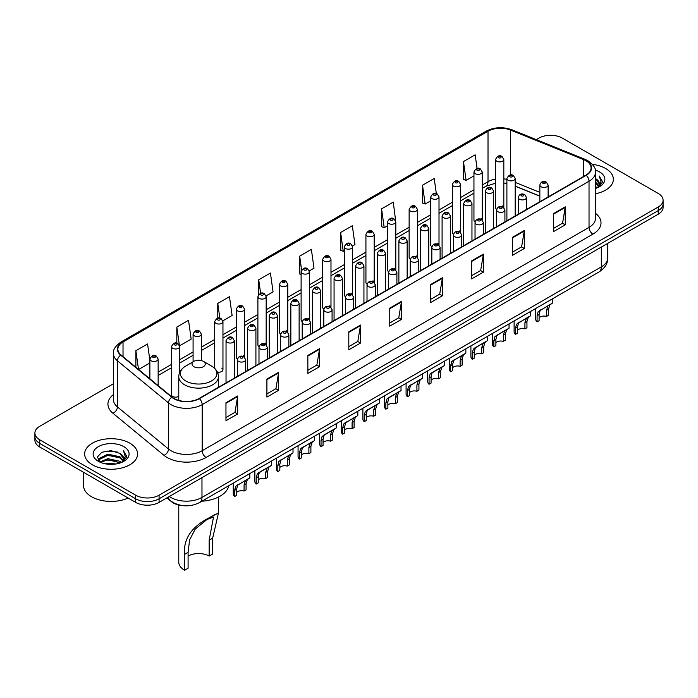 <?xml version="1.0" encoding="UTF-8"?>
<svg xmlns="http://www.w3.org/2000/svg" width="698" height="698" viewBox="0 0 698 698"><rect width="100%" height="100%" fill="white"/><g stroke="black" fill="none" stroke-linecap="round" stroke-linejoin="round"><path stroke-width="1.05" d="M481.009 218.457A4.136 2.391 0 0 1 482.213 220.036L482.222 171.961A4.136 2.391 180 0 1 479.666 174.168A4.136 2.391 180 0 1 475.155 173.645A4.136 2.391 180 0 1 473.951 171.961L473.951 220.14A4.136 2.391 0 0 0 475.111 221.807M460.619 232.513L460.619 184.429A4.136 2.391 180 0 1 458.062 186.636A4.136 2.391 180 0 1 453.552 186.122A4.136 2.391 180 0 1 452.339 184.429L452.339 232.617A4.136 2.391 0 0 0 453.508 234.275M437.794 243.401A4.136 2.391 0 0 1 439.007 244.981L439.007 196.906A4.136 2.391 180 0 1 436.459 199.113A4.136 2.391 180 0 1 431.949 198.59A4.136 2.391 180 0 1 430.736 196.906L430.736 245.085A4.136 2.391 0 0 0 431.905 246.752M416.191 255.869A4.136 2.391 0 0 1 417.404 257.457L417.404 209.383A4.136 2.391 180 0 1 414.848 211.581A4.136 2.391 180 0 1 410.345 211.066A4.136 2.391 180 0 1 409.133 209.383L409.133 257.562A4.136 2.391 0 0 0 410.293 259.22M395.801 269.934L395.801 221.851A4.136 2.391 180 0 1 393.244 224.058A4.136 2.391 180 0 1 388.742 223.543A4.136 2.391 180 0 1 387.53 221.851L387.53 270.039A4.136 2.391 0 0 0 388.69 271.697M374.198 282.402L374.198 234.327A4.136 2.391 180 0 1 371.641 236.535A4.136 2.391 180 0 1 367.131 236.011A4.136 2.391 180 0 1 365.926 234.327L365.926 282.507A4.136 2.391 0 0 0 367.087 284.173M351.382 293.291A4.136 2.391 0 0 1 352.586 294.879L352.595 246.795A4.136 2.391 180 0 1 350.038 249.003A4.136 2.391 180 0 1 345.527 248.488A4.136 2.391 180 0 1 344.315 246.795L344.315 294.984A4.136 2.391 0 0 0 345.484 296.641M329.77 305.768A4.136 2.391 0 0 1 330.983 307.347L330.983 259.272A4.136 2.391 180 0 1 328.435 261.48A4.136 2.391 180 0 1 323.924 260.965A4.136 2.391 180 0 1 322.712 259.272L322.712 307.452A4.136 2.391 0 0 0 323.881 309.118M308.167 318.244A4.136 2.391 0 0 1 309.38 319.824L309.38 271.749A4.136 2.391 180 0 1 306.823 273.956A4.136 2.391 180 0 1 302.321 273.433A4.136 2.391 180 0 1 301.108 271.749L301.108 319.928A4.136 2.391 0 0 0 302.269 321.586M287.777 332.3L287.777 284.217A4.136 2.391 180 0 1 285.22 286.424A4.136 2.391 180 0 1 280.718 285.91A4.136 2.391 180 0 1 279.505 284.217L279.505 332.405A4.136 2.391 0 0 0 280.666 334.063M264.961 343.189A4.136 2.391 0 0 1 266.165 344.768L266.174 296.694A4.136 2.391 180 0 1 263.617 298.901A4.136 2.391 180 0 1 259.106 298.378A4.136 2.391 180 0 1 257.902 296.694L257.902 344.873A4.136 2.391 0 0 0 259.063 346.54M243.358 355.657A4.136 2.391 0 0 1 244.562 357.245L244.562 309.17A4.136 2.391 180 0 1 242.014 311.369A4.136 2.391 180 0 1 237.503 310.854A4.136 2.391 180 0 1 236.29 309.17L236.29 357.35A4.136 2.391 0 0 0 237.46 359.008M179.752 372.261L179.752 346.583A4.136 2.391 180 0 1 177.196 348.791A4.136 2.391 180 0 1 172.694 348.276A4.136 2.391 180 0 1 171.481 346.583L171.481 394.771A4.136 2.391 0 0 0 172.694 396.455A4.136 2.391 0 0 0 178.767 396.316M502.612 205.98A4.136 2.391 0 0 1 503.816 207.559L503.825 159.484A4.136 2.391 180 0 1 501.269 161.692A4.136 2.391 180 0 1 496.767 161.177A4.136 2.391 180 0 1 495.554 159.484L495.554 207.664A4.136 2.391 0 0 0 496.714 209.33M539.851 196.182L515.176 186.2M460.61 232.513A4.136 2.391 0 0 0 459.406 230.925M395.792 269.925A4.136 2.391 0 0 0 394.588 268.346M374.189 282.402A4.136 2.391 0 0 0 372.985 280.823M287.768 332.3A4.136 2.391 0 0 0 286.564 330.712M217.401 372.069A4.136 2.391 0 0 0 222.959 369.827A4.136 2.391 0 0 0 221.746 368.134M183.862 505.727A16.543 9.554 180 0 1 171.464 501.679L166.874 497.892M113.442 383.743L39.742 426.295A16.543 9.554 0 0 0 34.9 433.048L34.9 440.255A16.543 9.554 0 0 0 39.742 447.008L135.682 502.394A16.543 9.554 0 0 0 159.083 502.394L658.258 214.199A16.543 9.554 0 0 0 663.1 207.446L663.1 203.842A16.543 9.554 0 0 1 658.258 210.595A16.543 9.554 0 0 0 663.1 203.842L663.1 200.239A16.543 9.554 0 0 0 658.258 193.486L562.318 138.099A16.543 9.554 0 0 0 538.917 138.099L536.282 139.617M34.9 433.048A16.543 9.554 0 0 0 39.742 439.801L135.682 495.187A16.543 9.554 0 0 0 159.083 495.187L159.083 498.791L658.258 210.595L159.083 498.791A16.543 9.554 0 0 1 135.682 498.791A16.543 9.554 0 0 0 159.083 498.791L159.083 502.394M39.742 439.801L39.742 443.405L135.682 498.791L39.742 443.405A16.543 9.554 0 0 1 34.9 436.651A16.543 9.554 0 0 0 39.742 443.405L39.742 447.008M605.611 168.488A26.472 15.286 0 0 0 592.384 164.344A26.472 15.286 0 0 1 605.611 168.488A26.472 15.286 0 0 1 613.359 179.299A26.472 15.286 0 0 0 605.611 168.488M129.828 443.178A26.472 15.286 0 0 0 100.983 439.862A26.472 15.286 0 0 0 84.641 453.988A26.472 15.286 0 0 0 92.389 464.789A26.472 15.286 0 0 0 121.243 468.105A26.472 15.286 0 0 0 137.585 453.988A26.472 15.286 0 0 0 129.828 443.178A26.472 15.286 0 0 0 100.983 439.862A26.472 15.286 0 0 0 84.641 453.988A26.472 15.286 0 0 0 92.389 464.789A26.472 15.286 0 0 0 121.243 468.105A26.472 15.286 0 0 0 137.585 453.988A26.472 15.286 0 0 0 129.828 443.178M585.91 160.723A17.651 10.191 180 0 1 591.084 167.93A17.651 10.191 180 0 1 585.91 175.137L199.052 398.488A17.651 10.191 180 0 1 172.118 397.127L121.042 355.012A17.651 10.191 180 0 1 117.849 349.166A17.651 10.191 180 0 1 123.023 341.959L488.015 131.233A17.651 10.191 180 0 1 510.613 130.098L583.554 159.58A17.651 10.191 180 0 1 585.91 160.723M586.224 160.54A18.087 10.444 0 0 0 583.807 159.371L510.866 129.889A18.087 10.444 0 0 0 487.701 131.058L122.708 341.784A18.087 10.444 0 0 0 120.684 355.16L171.752 397.267A18.087 10.444 0 0 0 199.366 398.663L586.224 175.311A18.087 10.444 0 0 0 586.224 160.54M225.96 402.72L225.96 420.728L237.66 413.975L237.66 395.967L225.96 402.72M225.96 417.535L234.973 412.335L237.617 396.56A4.415 2.548 -120 0 0 237.66 395.967M234.894 412.378L237.66 413.975M266.906 379.075L266.906 397.092L278.607 390.33L278.607 372.322L266.906 379.075M266.906 393.89L275.919 388.69L278.563 372.924A4.415 2.548 -120 0 0 278.607 372.322M275.841 388.734L278.607 390.33M307.853 355.439L307.853 373.447L319.553 366.694L319.553 348.677L307.853 355.439M307.853 370.254L316.866 365.054L319.51 349.279A4.415 2.548 -120 0 0 319.553 348.677M316.787 365.098L319.553 366.694M348.808 331.794L348.808 349.811L360.508 343.05L360.508 325.041L348.808 331.794M348.808 346.609L357.812 341.409L360.456 325.634A4.415 2.548 -120 0 0 360.508 325.041M357.734 341.453L360.508 343.05M553.54 213.588L553.54 231.605L565.24 224.843L565.24 206.835L553.54 213.588M553.54 228.403L562.553 223.203L565.197 207.437A4.415 2.548 -120 0 0 565.24 206.835M562.475 223.247L565.24 224.843M512.594 237.233L512.594 255.241L524.294 248.488L524.294 230.48L512.594 237.233M512.594 252.048L521.607 246.848L524.25 231.073A4.415 2.548 -120 0 0 524.294 230.48M521.528 246.891L524.294 248.488M471.647 260.869L471.647 278.886L483.348 272.133L483.348 254.116L471.647 260.869M471.647 275.684L480.66 270.484L483.304 254.718A4.415 2.548 -120 0 0 483.348 254.116M480.582 270.527L483.348 272.133M430.701 284.514L430.701 302.522L442.401 295.769L442.401 277.76L430.701 284.514M430.701 299.329L439.714 294.128L442.349 278.354A4.415 2.548 -120 0 0 442.401 277.76M439.635 294.172L442.401 295.769M389.754 308.15L389.754 326.167L401.455 319.414L401.455 301.396L389.754 308.15M389.754 322.973L398.767 317.764L401.402 301.998A4.415 2.548 -120 0 0 401.455 301.396M398.689 317.817L401.455 319.414M595.49 193.756A26.472 15.286 0 0 0 613.359 179.299A26.472 15.286 0 0 1 595.49 193.756M159.083 495.187L658.258 206.992A16.543 9.554 0 0 0 663.1 200.239M222.863 320.836L232.111 315.487L229.468 296.667L217.776 303.429L217.776 318.192M179.648 345.78L191.165 339.132L188.521 320.312L176.821 327.065L176.821 343.18M149.878 360.334L147.575 343.957L135.874 350.71L135.874 367.244M352.49 245.993L354.959 244.57L352.316 225.751L340.615 232.504L340.807 250.408M395.696 221.048L393.262 202.106L381.562 208.859L381.754 226.763M436.329 193.564L434.208 178.47L422.508 185.223L422.7 203.127M477.074 168.506L475.155 154.825L463.463 161.578L463.647 179.482M266.069 295.891L273.058 291.851L270.423 273.031L258.722 279.785L258.722 294.53M309.275 270.937L314.004 268.207L311.369 249.387L299.669 256.14L299.852 274.044M301.108 274.515L299.669 273.974M299.669 256.14L301.615 270.004M340.615 232.504L343.259 251.324L344.315 250.713M343.259 251.324L340.615 250.338M381.562 208.859L384.205 227.679L387.53 225.759M384.205 227.679L381.562 226.693M422.508 185.223L425.152 204.043L430.736 200.815M425.152 204.043L422.508 203.057M463.463 161.578L466.098 180.398L473.951 175.87M466.098 180.398L463.463 179.412M258.722 279.785L260.624 293.343M217.776 303.429L219.844 318.192M176.821 327.065L179.342 345.013M138.597 369.486L149.878 362.969M135.874 350.71L138.501 369.408M595.49 186.462L597.226 187.797M595.49 187.588L596.31 188.146M595.49 181.96L598.928 185.677M595.49 183.085L598.64 186.209M597.296 187.762A12.468 7.198 0 0 0 599.355 183.801A12.468 7.198 0 0 0 595.699 178.714L599.346 184.071M595.49 188.416A17.982 10.383 0 0 0 599.599 186.636A17.982 10.383 0 0 0 599.599 171.961A17.982 10.383 0 0 0 595.289 170.12M598.509 187.221L602.217 182.475L602.339 181.367L599.25 176.009L601.057 182.004L597.497 187.683M599.25 176.009L602.339 181.585M178.767 505.047L178.767 562.152A19.858 11.465 0 0 0 184.586 570.257L184.586 554.36C183.225 539.083 191.461 526.868 209.295 517.715L218.474 512.978L212.663 538.149L212.663 554.046L209.156 556.07A14.894 8.594 0 0 0 188.094 556.07M209.156 556.07L209.156 540.182L213.518 517.009L206.94 519.513L195.178 529.154L189.603 539.92L188.094 552.336L188.094 568.233L184.586 570.257M193.948 366.712A6.622 3.822 0 0 0 203.301 366.712A6.622 3.822 0 0 0 203.301 361.311L211.52 366.057A18.235 10.531 0 0 1 211.52 380.951A18.235 10.531 0 0 1 185.729 380.951A18.235 10.531 0 0 1 185.729 366.057C181.236 368.727 178.915 372.27 178.767 376.684A19.858 11.465 0 0 0 184.586 384.79A19.858 11.465 0 0 0 206.224 387.277A19.858 11.465 0 0 0 218.474 376.684C218.334 372.27 216.014 368.727 211.52 366.057L203.301 361.311A6.622 3.822 0 0 0 193.948 361.311A6.622 3.822 0 0 0 193.948 366.712M201.914 501.208A30.337 17.511 0 0 0 228.778 485.695M215.368 514.208L209.295 517.715L215.368 514.208M83.533 472.284L83.533 485.511A27.58 15.923 0 0 0 91.613 496.767A27.58 15.923 0 0 0 128.127 498.032M104.84 463.716L107.885 463.167L115.99 463.978M108.408 464.249L112.378 464.345M99.77 461.997L107.885 458.665L119.925 461.282L121.452 462.477M100.538 462.381L107.885 459.79L120.536 462.826M98.758 461.064L99.072 458.499L107.885 454.162L119.925 456.78L123.153 460.366M98.688 460.75L99.072 459.624L107.885 455.288L119.925 457.905L122.857 460.898M121.522 462.451A12.468 7.198 0 0 0 123.581 458.49A12.468 7.198 0 0 0 119.925 453.395L123.572 458.76M123.825 446.641A17.982 10.383 0 0 0 98.401 446.641A17.982 10.383 0 0 0 98.401 461.326A17.982 10.383 0 0 0 123.825 461.326A17.982 10.383 0 0 0 123.825 446.641M119.925 453.395L111.043 450.672L101.838 452.252L97.397 456.972L99.919 462.111M122.735 461.91L126.443 457.164L126.565 456.047L123.476 450.699L125.282 456.684L121.714 462.373M123.476 450.699L126.556 456.265M101.332 452.496L107.117 451.091L117.281 452.016M103.391 456.3L107.117 455.593L116.906 456.405M103.391 460.802L107.117 460.095L116.906 460.907M539.1 317.782A5.514 3.185 180 0 1 546.543 316.43L546.543 310.252L547.886 306.082L548.837 305.192L540.086 310.584L539.1 314.554L539.1 320.731L537.085 321.891A8.271 4.773 180 0 1 535.715 319.256L535.715 308.49M537.085 321.891L537.085 315.714L538.141 311.709L549.509 304.817M552.266 298.936L552.266 303.22L549.841 304.956L548.549 309.092L548.549 315.269L546.543 316.43M539.362 310.671L541.369 309.511L539.362 310.671M517.497 330.259A5.514 3.185 180 0 1 524.931 328.906L524.931 322.729L526.283 318.558L527.234 317.669L518.483 323.061L517.497 327.022L517.497 333.199L515.482 334.359A8.271 4.773 180 0 1 514.112 331.725L514.112 320.958M515.482 334.359L515.482 328.182L516.537 324.186L527.897 317.285M530.655 311.413L530.655 315.697L528.238 317.433L526.946 321.569L526.946 327.746L524.931 328.906M517.759 323.139L519.766 321.987L517.759 323.139M495.894 342.727A5.514 3.185 180 0 1 503.328 341.374L503.328 335.206L504.68 331.026L505.631 330.145L498.154 334.455L496.88 335.529L495.894 339.498L495.894 345.676L493.879 346.836A8.271 4.773 180 0 1 492.509 344.201L492.509 333.435M493.879 346.836L493.879 340.659L494.934 336.663L506.294 329.761M509.051 323.881L509.051 328.165L506.626 329.901L505.343 334.045L505.343 340.214L503.328 341.374M496.156 335.616L498.154 334.455L496.156 335.616M474.282 355.203A5.514 3.185 180 0 1 481.725 353.851L481.725 347.674L483.077 343.503L484.028 342.613L476.551 346.932L475.277 348.005L474.282 351.975L474.282 358.144L472.276 359.313A8.271 4.773 180 0 1 470.906 356.678L470.906 345.911M472.276 359.313L472.276 353.136L473.323 349.131L484.691 342.229M487.448 336.357L487.448 340.641L485.023 342.378L483.74 346.513L483.74 352.691L481.725 353.851M474.544 348.093L476.551 346.932L474.544 348.093M452.679 367.68A5.514 3.185 180 0 1 460.122 366.328L460.122 360.151L461.474 355.98L462.425 355.09L453.674 360.482L452.679 364.443L452.679 370.621L450.672 371.781A8.271 4.773 180 0 1 449.294 369.146L449.294 358.379M450.672 371.781L450.672 365.604L451.719 361.608L463.088 354.706M465.845 348.826L465.845 353.118L463.42 354.854L462.128 358.99L462.128 365.167L460.122 366.328M452.941 360.561L454.948 359.409L452.941 360.561M431.076 380.148A5.514 3.185 180 0 1 438.519 378.796L438.519 372.619L439.862 368.448L440.813 367.567L433.345 371.877L432.062 372.95L431.076 376.92L431.076 383.097L429.061 384.258A8.271 4.773 180 0 1 427.691 381.623L427.691 370.856M429.061 384.258L429.061 378.08L430.116 374.076L441.476 367.183M444.242 361.302L444.242 365.586L441.817 367.323L440.525 371.458L440.525 377.635L438.519 378.796M431.338 373.037L433.345 371.877L431.338 373.037M409.473 392.625A5.514 3.185 180 0 1 416.907 391.273L416.907 385.095L418.259 380.925L419.21 380.035L410.459 385.427L409.473 389.388L409.473 395.565L407.458 396.726A8.271 4.773 180 0 1 406.088 394.1L406.088 383.333M407.458 396.726L407.458 390.557L408.513 386.552L419.873 379.651M422.63 373.779L422.63 378.063L420.213 379.799L418.922 383.935L418.922 390.112L416.907 391.273M409.735 385.514L411.741 384.354L409.735 385.514M387.87 405.093A5.514 3.185 180 0 1 395.304 403.749L395.304 397.572L396.656 393.393L397.607 392.512L390.13 396.822L388.856 397.904L387.87 401.865L387.87 408.042L385.854 409.203A8.271 4.773 180 0 1 384.485 406.568L384.485 395.801M385.854 409.203L385.854 403.025L386.91 399.029L398.27 392.128M401.027 386.247L401.027 390.531L398.602 392.267L397.319 396.412L397.319 402.589L395.304 403.749M388.132 397.982L390.13 396.822L388.132 397.982M366.258 417.57A5.514 3.185 180 0 1 373.7 416.217L373.7 410.04L375.053 405.87L376.004 404.98L368.527 409.298L367.253 410.372L366.258 414.342L366.258 420.519L364.251 421.679A8.271 4.773 180 0 1 362.881 419.044L362.881 408.278M364.251 421.679L364.251 415.502L365.298 411.497L376.667 404.604M379.424 398.724L379.424 403.008L376.999 404.744L375.716 408.88L375.716 415.057L373.7 416.217M366.52 410.459L368.527 409.298L366.52 410.459M344.655 430.047A5.514 3.185 180 0 1 352.097 428.694L352.097 422.517L353.45 418.346L354.401 417.456L345.65 422.848L344.655 426.81L344.655 432.987L342.648 434.147A8.271 4.773 180 0 1 341.27 431.512L341.27 420.746M342.648 434.147L342.648 427.97L343.695 423.974L355.064 417.072M357.821 411.201L357.821 415.485L355.395 417.221L354.104 421.356L354.104 427.534L352.097 428.694M344.917 422.927L346.923 421.775L344.917 422.927M323.052 442.515A5.514 3.185 180 0 1 330.494 441.162L330.494 434.994L331.838 430.814L332.789 429.933L325.32 434.243L324.038 435.316L323.052 439.286L323.052 445.464L321.036 446.624A8.271 4.773 180 0 1 319.667 443.989L319.667 433.222M321.036 446.624L321.036 440.447L322.092 436.442L333.452 429.549M336.218 423.669L336.218 427.953L333.792 429.689L332.501 433.824L332.501 440.002L330.494 441.162M323.314 435.404L325.32 434.243L323.314 435.404M301.449 454.991A5.514 3.185 180 0 1 308.882 453.639L308.882 447.462L310.235 443.291L311.186 442.401L302.435 447.793L301.449 451.763L301.449 457.932L299.433 459.101A8.271 4.773 180 0 1 298.063 456.466L298.063 445.699M299.433 459.101L299.433 452.923L300.489 448.919L311.849 442.017M314.606 436.145L314.606 440.429L312.189 442.166L310.898 446.301L310.898 452.479L308.882 453.639M301.711 447.88L303.717 446.72L301.711 447.88M279.837 467.468A5.514 3.185 180 0 1 287.279 466.116L287.279 459.938L288.632 455.768L289.583 454.878L280.832 460.27L279.837 464.231L279.837 470.408L277.83 471.569A8.271 4.773 180 0 1 276.46 468.934L276.46 458.167M277.83 471.569L277.83 465.392L278.886 461.395L290.246 454.494M293.003 448.613L293.003 452.906L290.577 454.642L289.295 458.778L289.295 464.955L287.279 466.116M280.107 460.348L282.105 459.197L280.107 460.348M258.234 479.936A5.514 3.185 180 0 1 265.676 478.584L265.676 472.406L267.029 468.236L267.98 467.355L260.502 471.665L259.228 472.738L258.234 476.708L258.234 482.885L256.227 484.046A8.271 4.773 180 0 1 254.857 481.411L254.857 470.644M256.227 484.046L256.227 477.868L257.274 473.863L268.643 466.971M271.4 461.09L271.4 465.374L268.974 467.11L267.692 471.246L267.692 477.423L265.676 478.584M258.496 472.825L260.502 471.665L258.496 472.825M236.631 492.413A5.514 3.185 180 0 1 244.073 491.06L244.073 484.883L245.426 480.713L246.377 479.823L237.625 485.215L236.631 489.176L236.631 495.353L234.624 496.514A8.271 4.773 180 0 1 233.245 493.887L233.245 483.121M234.624 496.514L234.624 490.345L235.671 486.34L247.04 479.439M249.797 473.567L249.797 477.851L247.371 479.587L246.08 483.723L246.08 489.9L244.073 491.06M236.892 485.302L238.899 484.142L236.892 485.302M169.3 496.496A22.057 12.739 0 0 0 170.783 497.438A22.057 12.739 0 0 0 201.975 497.438L601.318 266.88A22.057 12.739 0 0 0 607.775 257.876C607.941 263.355 605.026 268.041 599.032 271.932L199.689 502.49A11.028 6.369 60 0 0 201.975 497.438L201.975 477.624M601.318 247.066L601.318 266.88A11.028 6.369 60 0 1 599.032 271.932M168.401 497.011A11.028 7.381 129.5 0 0 170.329 500.597L166.979 497.831M658.258 214.199L658.258 206.992M135.682 502.394L135.682 495.187M595.49 213.318A27.58 15.923 180 0 1 592.934 234.127L206.076 457.478A5.514 3.185 60 0 1 202.176 450.716L589.033 227.365A22.057 12.739 0 0 0 595.49 218.361L595.49 172.249A22.057 12.739 180 0 1 589.033 181.253A5.514 3.185 -120 0 0 586.224 175.311M206.076 457.478A27.58 15.923 180 0 1 167.075 457.478A27.58 15.923 180 0 1 163.986 455.349L112.91 413.233A27.58 15.923 180 0 1 113.442 394.553M170.975 450.716A22.057 12.739 0 0 0 202.176 450.716L202.176 404.604A22.057 12.739 180 0 1 168.506 402.912L117.43 360.796A22.057 12.739 180 0 1 113.442 353.493L113.442 399.605A22.057 12.739 0 0 0 117.43 406.908L168.506 449.023A22.057 12.739 0 0 0 170.975 450.716M595.49 172.249C596.232 168.803 593.693 164.964 587.89 160.723L584.994 159.31A5.514 2.583 112 0 0 583.807 159.371M584.994 159.31L512.053 129.828C502.918 126.591 494.245 127.062 486.035 131.233A5.514 3.185 60 0 1 487.701 131.058M122.708 341.784A5.514 3.185 -120 0 0 121.042 341.959C115.318 346.077 112.779 349.916 113.442 353.493M120.684 355.16A5.514 3.691 129.5 0 0 117.43 360.796L117.43 406.908A5.514 3.691 -50.5 0 1 112.91 413.233M512.053 129.828A5.514 2.583 112 0 0 510.866 129.889M171.752 397.267A5.514 3.691 129.5 0 0 168.506 402.912L168.506 449.023A5.514 3.691 -50.5 0 1 163.986 455.349M199.366 398.663A5.514 3.185 60 0 1 202.176 404.604L589.033 181.253L589.033 227.365A5.514 3.185 60 0 0 592.934 234.127M123.023 341.959L123.023 356.643M583.554 159.58L583.554 176.489M510.613 130.098L510.613 174.971M549.405 196.208L548.122 195.693M539.851 192.351L515.176 182.37M506.896 179.386A17.651 10.191 0 0 0 503.825 178.871M495.554 179.098A17.651 10.191 0 0 0 488.015 181.672L482.222 185.014M488.015 131.233L488.015 181.672A9.929 5.732 60 0 1 485.956 186.218L482.222 188.373M473.951 189.795L460.619 197.49M452.339 202.263L439.007 209.967M430.736 214.74L417.404 222.435M409.133 227.216L395.801 234.912M387.53 239.684L374.198 247.38M365.926 252.161L352.595 259.857M344.315 264.629L330.983 272.333M322.712 277.106L309.38 284.801M301.108 289.583L287.777 297.278M279.505 302.051L266.174 309.755M257.902 314.528L244.562 322.223M236.29 327.004L222.959 334.7M214.687 339.472L201.356 347.168M193.084 351.949L179.752 359.644M171.481 364.417L158.149 372.121M149.878 376.894L148.526 377.67M389.754 308.725L401.402 301.998M430.701 285.081L442.349 278.354M471.647 261.445L483.304 254.718M512.594 237.8L524.25 231.073M553.54 214.164L565.197 207.437M348.808 332.361L360.456 325.634M307.853 356.006L319.51 349.279M266.906 379.651L278.563 372.924M225.96 403.287L237.617 396.56M188.094 552.336L184.586 554.36M212.663 538.149L209.156 540.182M541.063 186.75A4.136 2.391 180 0 1 539.851 185.066C540.906 181.672 543.07 180.686 546.342 182.108L548.122 185.066A4.136 2.391 180 0 1 545.574 187.265A4.136 2.391 180 0 1 541.063 186.75M544.964 182.248A1.379 0.794 0 0 0 543.018 182.248A1.379 0.794 0 0 0 543.018 183.373A1.379 0.794 0 0 0 544.964 183.373A1.379 0.794 0 0 0 544.964 182.248M548.837 305.192L550.844 304.04M546.543 310.252L548.549 309.092M537.085 315.714L539.1 314.554M519.46 199.227A4.136 2.391 180 0 1 518.248 197.534C519.303 194.14 521.467 193.154 524.739 194.585L526.519 197.534A4.136 2.391 180 0 1 523.971 199.741A4.136 2.391 180 0 1 519.46 199.227M523.36 194.725A1.379 0.794 0 0 0 521.406 194.725A1.379 0.794 0 0 0 521.406 195.85A1.379 0.794 0 0 0 523.36 195.85A1.379 0.794 0 0 0 523.36 194.725M527.234 317.669L529.241 316.508M524.931 322.729L526.946 321.569M515.482 328.182L517.497 327.022M497.857 211.695A4.136 2.391 180 0 1 496.644 210.011C497.7 206.617 499.864 205.631 503.136 207.062L504.916 210.011A4.136 2.391 180 0 1 502.359 212.218A4.136 2.391 180 0 1 497.857 211.695M501.757 207.193A1.379 0.794 0 0 0 499.803 207.193A1.379 0.794 0 0 0 499.803 208.318A1.379 0.794 0 0 0 501.757 208.318A1.379 0.794 0 0 0 501.757 207.193M505.631 330.145L507.638 328.985M503.328 335.206L505.343 334.045M493.879 340.659L495.894 339.498M476.254 224.171A4.136 2.391 180 0 1 475.041 222.479C476.097 219.085 478.261 218.108 481.533 219.53L483.313 222.479A4.136 2.391 180 0 1 480.756 224.686A4.136 2.391 180 0 1 476.254 224.171M480.154 219.669A1.379 0.794 0 0 0 478.2 219.669A1.379 0.794 0 0 0 478.2 220.795A1.379 0.794 0 0 0 480.154 220.795A1.379 0.794 0 0 0 480.154 219.669M484.028 342.613L486.035 341.462M481.725 347.674L483.74 346.513M472.276 353.136L474.282 351.975M454.642 236.648A4.136 2.391 180 0 1 453.438 234.956C454.494 231.561 456.658 230.576 459.921 232.006L461.71 234.956A4.136 2.391 180 0 1 459.153 237.163A4.136 2.391 180 0 1 454.642 236.648M458.542 232.137A1.379 0.794 0 0 0 456.597 232.137A1.379 0.794 0 0 0 456.597 233.263A1.379 0.794 0 0 0 458.542 233.263A1.379 0.794 0 0 0 458.542 232.137M462.425 355.09L464.432 353.93M460.122 360.151L462.128 358.99M450.672 365.604L452.679 364.443M433.039 249.116A4.136 2.391 180 0 1 431.826 247.432C432.882 244.038 435.046 243.052 438.318 244.475L440.098 247.432A4.136 2.391 180 0 1 437.55 249.64A4.136 2.391 180 0 1 433.039 249.116M436.939 244.614A1.379 0.794 0 0 0 434.994 244.614A1.379 0.794 0 0 0 434.994 245.74A1.379 0.794 0 0 0 436.939 245.74A1.379 0.794 0 0 0 436.939 244.614M440.813 367.567L442.82 366.406M438.519 372.619L440.525 371.458M429.061 378.08L431.076 376.92M411.436 261.593A4.136 2.391 180 0 1 410.223 259.9C411.279 256.506 413.443 255.529 416.715 256.951L418.495 259.9A4.136 2.391 180 0 1 415.947 262.108A4.136 2.391 180 0 1 411.436 261.593M415.336 257.091A1.379 0.794 0 0 0 413.382 257.091A1.379 0.794 0 0 0 413.382 258.216A1.379 0.794 0 0 0 415.336 258.216A1.379 0.794 0 0 0 415.336 257.091M419.21 380.035L421.217 378.883M416.907 385.095L418.922 383.935M407.458 390.557L409.473 389.388M389.833 274.061A4.136 2.391 180 0 1 388.62 272.377C389.676 268.983 391.84 267.997 395.112 269.428L396.892 272.377A4.136 2.391 180 0 1 394.335 274.584A4.136 2.391 180 0 1 389.833 274.061M393.733 269.559A1.379 0.794 0 0 0 391.779 269.559A1.379 0.794 0 0 0 391.779 270.684A1.379 0.794 0 0 0 393.733 270.684A1.379 0.794 0 0 0 393.733 269.559M397.607 392.512L399.614 391.351M395.304 397.572L397.319 396.412M385.854 403.025L387.87 401.865M368.23 286.538A4.136 2.391 180 0 1 367.017 284.854C368.073 281.46 370.237 280.474 373.509 281.896L375.288 284.854A4.136 2.391 180 0 1 372.732 287.053A4.136 2.391 180 0 1 368.23 286.538M372.13 282.036A1.379 0.794 0 0 0 370.176 282.036A1.379 0.794 0 0 0 370.176 283.161A1.379 0.794 0 0 0 372.13 283.161A1.379 0.794 0 0 0 372.13 282.036M376.004 404.98L378.011 403.828M373.7 410.04L375.716 408.88M364.251 415.502L366.258 414.342M346.618 299.014A4.136 2.391 180 0 1 345.405 297.322C346.47 293.928 348.634 292.942 351.897 294.373L353.685 297.322A4.136 2.391 180 0 1 351.129 299.529A4.136 2.391 180 0 1 346.618 299.014M350.518 294.512A1.379 0.794 0 0 0 348.572 294.512A1.379 0.794 0 0 0 348.572 295.638A1.379 0.794 0 0 0 350.518 295.638A1.379 0.794 0 0 0 350.518 294.512M354.401 417.456L356.399 416.296M352.097 422.517L354.104 421.356M342.648 427.97L344.655 426.81M325.015 311.483A4.136 2.391 180 0 1 323.802 309.799C324.858 306.405 327.022 305.419 330.294 306.85L332.074 309.799A4.136 2.391 180 0 1 329.526 312.006A4.136 2.391 180 0 1 325.015 311.483M328.915 306.98A1.379 0.794 0 0 0 326.969 306.98A1.379 0.794 0 0 0 326.969 308.106A1.379 0.794 0 0 0 328.915 308.106A1.379 0.794 0 0 0 328.915 306.98M332.789 429.933L334.796 428.773M330.494 434.994L332.501 433.824M321.036 440.447L323.052 439.286M303.412 323.959A4.136 2.391 180 0 1 302.199 322.267C303.255 318.873 305.419 317.895 308.691 319.318L310.47 322.267A4.136 2.391 180 0 1 307.923 324.474A4.136 2.391 180 0 1 303.412 323.959M307.312 319.457A1.379 0.794 0 0 0 305.358 319.457A1.379 0.794 0 0 0 305.358 320.583A1.379 0.794 0 0 0 307.312 320.583A1.379 0.794 0 0 0 307.312 319.457M311.186 442.401L313.193 441.249M308.882 447.462L310.898 446.301M299.433 452.923L301.449 451.763M281.809 336.436A4.136 2.391 180 0 1 280.596 334.743C281.652 331.349 283.816 330.363 287.087 331.794L288.867 334.743A4.136 2.391 180 0 1 286.311 336.951A4.136 2.391 180 0 1 281.809 336.436M285.709 331.925A1.379 0.794 0 0 0 283.754 331.925A1.379 0.794 0 0 0 283.754 333.051A1.379 0.794 0 0 0 285.709 333.051A1.379 0.794 0 0 0 285.709 331.925M289.583 454.878L291.589 453.717M287.279 459.938L289.295 458.778M277.83 465.392L279.837 464.231M260.206 348.904A4.136 2.391 180 0 1 258.993 347.22C260.049 343.826 262.212 342.84 265.484 344.262L267.264 347.22A4.136 2.391 180 0 1 264.708 349.428A4.136 2.391 180 0 1 260.206 348.904M264.106 344.402A1.379 0.794 0 0 0 262.151 344.402A1.379 0.794 0 0 0 262.151 345.527A1.379 0.794 0 0 0 264.106 345.527A1.379 0.794 0 0 0 264.106 344.402M267.98 467.355L269.986 466.194M265.676 472.406L267.692 471.246M256.227 477.868L258.234 476.708M238.594 361.381A4.136 2.391 180 0 1 237.381 359.688C238.446 356.294 240.609 355.317 243.872 356.739L245.661 359.688A4.136 2.391 180 0 1 243.105 361.896A4.136 2.391 180 0 1 238.594 361.381M242.494 356.879A1.379 0.794 0 0 0 240.548 356.879A1.379 0.794 0 0 0 240.548 358.004A1.379 0.794 0 0 0 242.494 358.004A1.379 0.794 0 0 0 242.494 356.879M246.377 479.823L248.375 478.671M244.073 484.883L246.08 483.723M234.624 490.345L236.631 489.176M515.176 215.97L515.176 178.513A4.136 2.391 180 0 1 512.62 180.712A4.136 2.391 180 0 1 508.109 180.197A4.136 2.391 180 0 1 506.896 178.513L506.896 220.751M510.064 176.821A1.379 0.794 0 0 0 512.009 176.821A1.379 0.794 0 0 0 512.009 175.695A1.379 0.794 0 0 0 510.064 175.695A1.379 0.794 0 0 0 510.064 176.821M493.565 228.447L493.565 190.982A4.136 2.391 180 0 1 491.017 193.189A4.136 2.391 180 0 1 486.506 192.674A4.136 2.391 180 0 1 485.293 190.982L485.293 233.219M488.46 189.298A1.379 0.794 0 0 0 490.406 189.298A1.379 0.794 0 0 0 490.406 188.172A1.379 0.794 0 0 0 488.46 188.172A1.379 0.794 0 0 0 488.46 189.298M471.961 240.923L471.961 203.458A4.136 2.391 180 0 1 469.414 205.666A4.136 2.391 180 0 1 464.903 205.142A4.136 2.391 180 0 1 463.69 203.458L463.69 245.696M466.849 201.766A1.379 0.794 0 0 0 468.803 201.766A1.379 0.794 0 0 0 468.803 200.64A1.379 0.794 0 0 0 466.849 200.64A1.379 0.794 0 0 0 466.849 201.766M450.358 253.391L450.358 215.926A4.136 2.391 180 0 1 447.802 218.134A4.136 2.391 180 0 1 443.3 217.619A4.136 2.391 180 0 1 442.087 215.926L442.087 258.173M445.245 214.242A1.379 0.794 0 0 0 447.2 214.242A1.379 0.794 0 0 0 447.2 213.117A1.379 0.794 0 0 0 445.245 213.117A1.379 0.794 0 0 0 445.245 214.242M428.755 265.868L428.755 228.403A4.136 2.391 180 0 1 426.199 230.61A4.136 2.391 180 0 1 421.688 230.096A4.136 2.391 180 0 1 420.484 228.403L420.484 270.641M423.642 226.719A1.379 0.794 0 0 0 425.588 226.719A1.379 0.794 0 0 0 425.588 225.594A1.379 0.794 0 0 0 423.642 225.594A1.379 0.794 0 0 0 423.642 226.719M407.152 278.345L407.152 240.88A4.136 2.391 180 0 1 404.596 243.087A4.136 2.391 180 0 1 400.085 242.564A4.136 2.391 180 0 1 398.872 240.88L398.872 283.118M402.039 239.187A1.379 0.794 0 0 0 403.985 239.187A1.379 0.794 0 0 0 403.985 238.062A1.379 0.794 0 0 0 402.039 238.062A1.379 0.794 0 0 0 402.039 239.187M385.54 290.813L385.54 253.348A4.136 2.391 180 0 1 382.993 255.555A4.136 2.391 180 0 1 378.482 255.04A4.136 2.391 180 0 1 377.269 253.348L377.269 295.594M380.436 251.664A1.379 0.794 0 0 0 382.382 251.664A1.379 0.794 0 0 0 382.382 250.538A1.379 0.794 0 0 0 380.436 250.538A1.379 0.794 0 0 0 380.436 251.664M363.937 303.29L363.937 265.825A4.136 2.391 180 0 1 361.389 268.032A4.136 2.391 180 0 1 356.879 267.517A4.136 2.391 180 0 1 355.666 265.825L355.666 308.062M358.824 264.132A1.379 0.794 0 0 0 360.779 264.132A1.379 0.794 0 0 0 360.779 263.006A1.379 0.794 0 0 0 358.824 263.006A1.379 0.794 0 0 0 358.824 264.132M342.334 315.758L342.334 278.301A4.136 2.391 180 0 1 339.778 280.5A4.136 2.391 180 0 1 335.276 279.985A4.136 2.391 180 0 1 334.063 278.301L334.063 320.539M337.221 276.609A1.379 0.794 0 0 0 339.176 276.609A1.379 0.794 0 0 0 339.176 275.483A1.379 0.794 0 0 0 337.221 275.483A1.379 0.794 0 0 0 337.221 276.609M320.731 328.235L320.731 290.769A4.136 2.391 180 0 1 318.175 292.977A4.136 2.391 180 0 1 313.664 292.462A4.136 2.391 180 0 1 312.46 290.769L312.46 333.007M315.618 289.085A1.379 0.794 0 0 0 317.564 289.085A1.379 0.794 0 0 0 317.564 287.96A1.379 0.794 0 0 0 315.618 287.96A1.379 0.794 0 0 0 315.618 289.085M299.128 340.711L299.128 303.246A4.136 2.391 180 0 1 296.571 305.454A4.136 2.391 180 0 1 292.061 304.93A4.136 2.391 180 0 1 290.848 303.246L290.848 345.484M294.015 301.553A1.379 0.794 0 0 0 295.961 301.553A1.379 0.794 0 0 0 295.961 300.428A1.379 0.794 0 0 0 294.015 300.428A1.379 0.794 0 0 0 294.015 301.553M277.516 353.179L277.516 315.714A4.136 2.391 180 0 1 274.968 317.922A4.136 2.391 180 0 1 270.458 317.407A4.136 2.391 180 0 1 269.245 315.714L269.245 357.961M272.412 314.03A1.379 0.794 0 0 0 274.358 314.03A1.379 0.794 0 0 0 274.358 312.905A1.379 0.794 0 0 0 272.412 312.905A1.379 0.794 0 0 0 272.412 314.03M255.913 365.656L255.913 328.191A4.136 2.391 180 0 1 253.365 330.398A4.136 2.391 180 0 1 248.854 329.884A4.136 2.391 180 0 1 247.642 328.191L247.642 370.429M250.8 326.507A1.379 0.794 0 0 0 252.755 326.507A1.379 0.794 0 0 0 252.755 325.381A1.379 0.794 0 0 0 250.8 325.381A1.379 0.794 0 0 0 250.8 326.507M234.31 378.133L234.31 340.668A4.136 2.391 180 0 1 231.753 342.875A4.136 2.391 180 0 1 227.251 342.352A4.136 2.391 180 0 1 226.039 340.668L226.039 382.905M229.197 338.975A1.379 0.794 0 0 0 231.151 338.975A1.379 0.794 0 0 0 231.151 337.849A1.379 0.794 0 0 0 229.197 337.849A1.379 0.794 0 0 0 229.197 338.975M498.712 157.8A1.379 0.794 0 0 0 500.667 157.8A1.379 0.794 0 0 0 500.667 156.666A1.379 0.794 0 0 0 498.712 156.666A1.379 0.794 0 0 0 498.712 157.8M477.109 170.268A1.379 0.794 0 0 0 479.055 170.268A1.379 0.794 0 0 0 479.055 169.143A1.379 0.794 0 0 0 477.109 169.143A1.379 0.794 0 0 0 477.109 170.268M455.506 182.745A1.379 0.794 0 0 0 457.452 182.745A1.379 0.794 0 0 0 457.452 181.62A1.379 0.794 0 0 0 455.506 181.62A1.379 0.794 0 0 0 455.506 182.745M433.894 195.213A1.379 0.794 0 0 0 435.849 195.213A1.379 0.794 0 0 0 435.849 194.088A1.379 0.794 0 0 0 433.894 194.088A1.379 0.794 0 0 0 433.894 195.213M412.291 207.69A1.379 0.794 0 0 0 414.246 207.69A1.379 0.794 0 0 0 414.246 206.564A1.379 0.794 0 0 0 412.291 206.564A1.379 0.794 0 0 0 412.291 207.69M390.688 220.167A1.379 0.794 0 0 0 392.642 220.167A1.379 0.794 0 0 0 392.642 219.041A1.379 0.794 0 0 0 390.688 219.041A1.379 0.794 0 0 0 390.688 220.167M369.085 232.635A1.379 0.794 0 0 0 371.031 232.635A1.379 0.794 0 0 0 371.031 231.509A1.379 0.794 0 0 0 369.085 231.509A1.379 0.794 0 0 0 369.085 232.635M347.482 245.111A1.379 0.794 0 0 0 349.428 245.111A1.379 0.794 0 0 0 349.428 243.986A1.379 0.794 0 0 0 347.482 243.986A1.379 0.794 0 0 0 347.482 245.111M325.87 257.579A1.379 0.794 0 0 0 327.824 257.579A1.379 0.794 0 0 0 327.824 256.454A1.379 0.794 0 0 0 325.87 256.454A1.379 0.794 0 0 0 325.87 257.579M304.267 270.056A1.379 0.794 0 0 0 306.221 270.056A1.379 0.794 0 0 0 306.221 268.931A1.379 0.794 0 0 0 304.267 268.931A1.379 0.794 0 0 0 304.267 270.056M282.664 282.533A1.379 0.794 0 0 0 284.618 282.533A1.379 0.794 0 0 0 284.618 281.407A1.379 0.794 0 0 0 282.664 281.407A1.379 0.794 0 0 0 282.664 282.533M261.061 295.001A1.379 0.794 0 0 0 263.006 295.001A1.379 0.794 0 0 0 263.006 293.875A1.379 0.794 0 0 0 261.061 293.875A1.379 0.794 0 0 0 261.061 295.001M239.458 307.478A1.379 0.794 0 0 0 241.403 307.478A1.379 0.794 0 0 0 241.403 306.352A1.379 0.794 0 0 0 239.458 306.352A1.379 0.794 0 0 0 239.458 307.478M222.959 369.827L222.959 321.638A4.136 2.391 180 0 1 220.411 323.846A4.136 2.391 180 0 1 215.9 323.331A4.136 2.391 180 0 1 214.687 321.638L214.687 368.396M217.846 319.954A1.379 0.794 0 0 0 219.8 319.954A1.379 0.794 0 0 0 219.8 318.829A1.379 0.794 0 0 0 217.846 318.829A1.379 0.794 0 0 0 217.846 319.954M201.356 360.534L201.356 334.115A4.136 2.391 180 0 1 198.799 336.323A4.136 2.391 180 0 1 194.297 335.799A4.136 2.391 180 0 1 193.084 334.115L193.084 361.808M196.243 332.423A1.379 0.794 0 0 0 198.197 332.423A1.379 0.794 0 0 0 198.197 331.297A1.379 0.794 0 0 0 196.243 331.297A1.379 0.794 0 0 0 196.243 332.423M174.64 344.899A1.379 0.794 0 0 0 176.594 344.899A1.379 0.794 0 0 0 176.594 343.774A1.379 0.794 0 0 0 174.64 343.774A1.379 0.794 0 0 0 174.64 344.899M158.149 385.601L158.149 359.06A4.136 2.391 180 0 1 155.593 361.267A4.136 2.391 180 0 1 151.082 360.753A4.136 2.391 180 0 1 149.878 359.06L149.878 378.787M153.037 357.367A1.379 0.794 0 0 0 154.982 357.367A1.379 0.794 0 0 0 154.982 356.242A1.379 0.794 0 0 0 153.037 356.242A1.379 0.794 0 0 0 153.037 357.367M199.689 502.49C190.816 506.949 181.942 506.949 173.06 502.49L170.329 500.597M607.775 257.876L607.775 243.34M486.035 131.233L121.042 341.959M506.896 183.443L503.825 183.033M495.554 183.208L485.956 186.218M473.951 193.154L460.619 200.85M452.339 205.622L439.007 213.318M430.736 218.099L417.404 225.794M409.133 230.567L395.801 238.271M387.53 243.044L374.198 250.739M365.926 255.52L352.595 263.216M344.315 267.988L330.983 275.684M322.712 280.465L309.38 288.161M301.108 292.942L287.777 300.637M279.505 305.41L266.174 313.105M257.902 317.887L244.562 325.582M236.29 330.355L222.959 338.059M214.687 342.831L201.356 350.527M193.084 355.308L179.752 363.004M171.481 367.776L158.149 375.472M539.851 196.059L515.176 186.087M218.474 512.978L218.474 497.037M218.474 387.268L218.474 376.684M178.767 400.416L178.767 376.684M193.948 361.311L185.729 366.057M98.645 460.933L98.645 460.183M539.851 201.722L539.851 185.066M548.122 196.949L548.122 185.066M518.248 214.199L518.248 197.534M526.519 209.426L526.519 197.534M496.644 226.676L496.644 210.011M504.916 221.894L504.916 210.011M475.041 239.144L475.041 222.479M483.313 234.371L483.313 222.479M453.438 251.62L453.438 234.956M461.71 246.839L461.71 234.956M431.826 264.088L431.826 247.432M440.098 259.316L440.098 247.432M410.223 276.565L410.223 259.9M418.495 271.792L418.495 259.9M388.62 289.042L388.62 272.377M396.892 284.261L396.892 272.377M367.017 301.51L367.017 284.854M375.288 296.737L375.288 284.854M345.405 313.987L345.405 297.322M353.685 309.214L353.685 297.322M323.802 326.463L323.802 309.799M332.074 321.682L332.074 309.799M302.199 338.931L302.199 322.267M310.47 334.159L310.47 322.267M280.596 351.408L280.596 334.743M288.867 346.627L288.867 334.743M258.993 363.876L258.993 347.22M267.264 359.104L267.264 347.22M237.381 376.353L237.381 359.688M245.661 371.58L245.661 359.688M515.176 178.513L513.388 175.556C510.988 173.828 508.825 174.814 506.896 178.513M493.565 190.982L491.785 188.032C489.385 186.296 487.221 187.282 485.293 190.982M471.961 203.458L470.182 200.509C467.782 198.773 465.618 199.759 463.69 203.458M450.358 215.926L448.578 212.977C446.179 211.25 444.015 212.227 442.087 215.926M428.755 228.403L426.967 225.454C424.567 223.718 422.412 224.704 420.484 228.403M407.152 240.88L405.364 237.931C402.964 236.194 400.8 237.18 398.872 240.88M385.54 253.348L383.76 250.399C381.361 248.671 379.197 249.648 377.269 253.348M363.937 265.825L362.157 262.876C359.758 261.139 357.594 262.125 355.666 265.825M342.334 278.301L340.554 275.344C338.155 273.616 335.991 274.602 334.063 278.301M320.731 290.769L318.942 287.82C316.543 286.084 314.388 287.07 312.46 290.769M299.128 303.246L297.339 300.297C294.94 298.561 292.776 299.547 290.848 303.246M277.516 315.714L275.736 312.765C273.337 311.038 271.173 312.015 269.245 315.714M255.913 328.191L254.133 325.242C251.734 323.506 249.57 324.491 247.642 328.191M234.31 340.668L232.53 337.71C230.131 335.982 227.967 336.968 226.039 340.668M503.825 159.484L502.045 156.535C499.646 154.799 497.482 155.785 495.554 159.484M482.222 171.961L480.433 169.003C478.034 167.276 475.87 168.262 473.951 171.961M460.619 184.429L458.83 181.48C456.431 179.752 454.267 180.73 452.339 184.429M439.007 196.906L437.227 193.957C434.828 192.22 432.664 193.206 430.736 196.906M417.404 209.383L415.624 206.425C413.225 204.697 411.061 205.674 409.133 209.383M395.801 221.851L394.021 218.902C391.622 217.165 389.458 218.151 387.53 221.851M374.198 234.327L372.409 231.378C370.01 229.642 367.846 230.628 365.926 234.327M352.595 246.795L350.806 243.846C348.407 242.119 346.243 243.096 344.315 246.795M330.983 259.272L329.203 256.323C326.804 254.587 324.64 255.573 322.712 259.272M309.38 271.749L307.6 268.791C305.201 267.064 303.037 268.049 301.108 271.749M287.777 284.217L285.997 281.268C283.597 279.532 281.434 280.517 279.505 284.217M266.174 296.694L264.385 293.745C261.986 292.008 259.822 292.994 257.902 296.694M244.562 309.17L242.782 306.213C240.382 304.485 238.219 305.462 236.29 309.17M222.959 321.638L221.179 318.689C218.779 316.953 216.616 317.939 214.687 321.638M201.356 334.115L199.576 331.166C197.176 329.43 195.012 330.416 193.084 334.115M179.752 346.583L177.973 343.634C175.573 341.907 173.409 342.884 171.481 346.583M158.149 359.06L156.361 356.111C153.961 354.375 151.798 355.361 149.878 359.06"/></g></svg>
